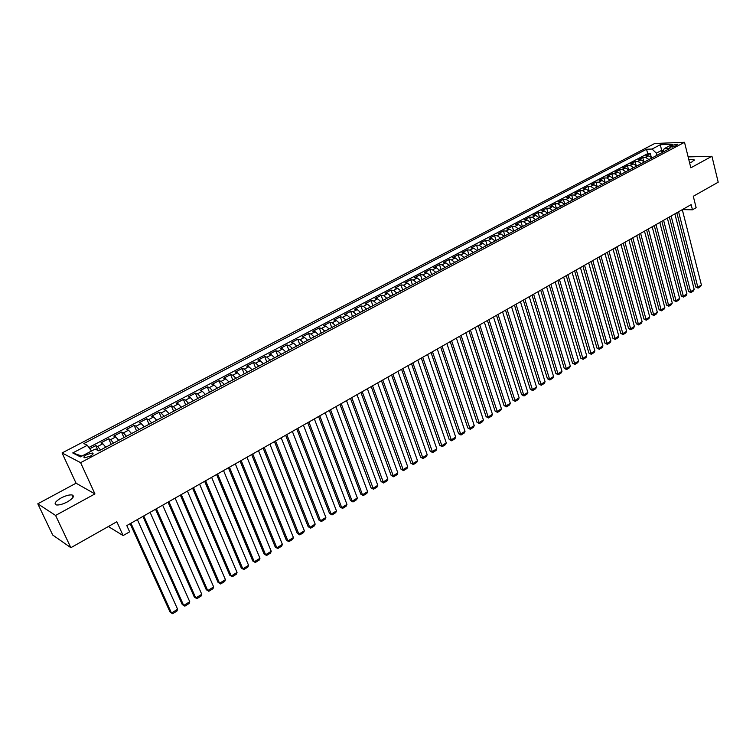 <?xml version="1.0" encoding="UTF-8"?>
<svg xmlns="http://www.w3.org/2000/svg" width="756" height="756" viewBox="0 0 756 756"><rect width="100%" height="100%" fill="white"/><g stroke="black" fill="none" stroke-linecap="round" stroke-linejoin="round"><path stroke-width="1.13" d="M67.416 501.871C73.134 498.402 74.702 496.106 72.103 494.963C69.344 494.632 65.677 495.643 61.094 497.987C55.32 501.445 53.742 503.761 56.369 504.932C59.138 505.254 62.824 504.233 67.416 501.871M689.623 162.909L692.524 161.671L693.999 159.554L688.82 159.658M90.181 456.227C92.988 454.583 93.753 453.505 92.478 452.995L86.836 454.545C84.02 456.189 83.254 457.267 84.53 457.786L90.181 456.227M37.8 503.808L52.712 535.031L70.856 547.694L55.585 515.45L94.935 493.914L80.608 462.663L62.068 452.957L76.063 483.207L37.8 503.808L55.585 515.45M80.608 462.663L684.511 142.298L654.724 143.489L62.068 452.957M684.511 142.298L690.842 167.804L711.935 156.265L688.14 156.898M711.935 156.265L718.2 182.215L693.29 196.276L696.134 207.692L692.458 209.799L691.154 204.611L126.8 525.581L129.626 531.837L123.115 535.56L116.821 521.744L70.856 547.694M652.003 157.938L648.676 155.868L645.794 155.953L650.33 153.562L651.228 157.021M648.969 159.544L645.643 157.465L642.761 157.55L643.696 161.141M642.761 157.55L638.196 159.951L641.069 159.885L644.386 161.973M636.713 166.036L633.386 163.929L630.523 163.995L635.135 161.567L636.117 165.299M628.964 170.138L625.647 168.012L622.783 168.068L627.433 165.621L628.472 169.505M621.148 174.277L617.832 172.141L614.978 172.179L619.674 169.703L620.761 173.767M613.267 178.454L609.95 176.29L607.106 176.328L611.84 173.833L612.993 178.076M605.32 182.659L602.003 180.486L599.168 180.504L603.94 177.991L605.159 182.432M597.297 186.912L593.98 184.719L591.154 184.729L595.974 182.187L597.259 186.864M589.198 191.202L585.881 188.981L583.074 188.981L587.932 186.42L589.255 191.173M581.033 195.52L577.716 193.29L574.919 193.271L579.814 190.692L581.156 195.454M572.793 199.886L569.485 197.637L566.688 197.609L571.63 195.001L572.991 199.782M564.477 204.29L561.169 202.022L558.382 201.984L563.381 199.357L564.751 204.148M556.095 208.732L552.778 206.445L550.009 206.388L555.046 203.742L556.435 208.552M547.627 213.22L544.32 210.905L541.551 210.839L546.635 208.165L548.043 212.994M539.075 217.737L535.777 215.413L533.027 215.337L538.149 212.634L539.576 217.473M530.457 222.311L527.159 219.958L524.418 219.864L529.587 217.142L531.033 221.999M521.753 226.913L518.455 224.551L515.724 224.447L520.95 221.697L522.415 226.564M512.974 231.572L509.676 229.181L506.964 229.059L512.228 226.28L513.711 231.175M504.11 236.259L500.812 233.85L498.109 233.717L503.43 230.92L504.932 235.825M495.161 241.003L491.863 238.575L489.179 238.423L494.547 235.598L496.068 240.521M486.127 245.785L482.838 243.328L480.164 243.167L485.579 240.314L487.129 245.256M477.008 250.614L473.728 248.138L471.064 247.968L476.535 245.086L478.094 250.038M467.803 255.49L464.524 252.995L461.878 252.797L467.397 249.896L468.985 254.866M458.514 260.414L455.235 257.89L452.598 257.683L458.174 254.753L459.78 259.733M449.13 265.375L445.86 262.833L443.243 262.615L448.866 259.648L450.491 264.657M439.652 270.393L436.392 267.832L433.783 267.596L439.472 264.6L441.117 269.618M430.088 275.458L426.828 272.869L424.248 272.614L429.984 269.599L431.648 274.636M420.43 280.57L417.18 277.962L414.609 277.688L420.402 274.645L422.094 279.692M410.678 285.74L407.427 283.103L404.876 282.82L410.725 279.739L412.436 284.804M400.831 290.956L397.59 288.291L395.057 287.989L400.964 284.88L402.693 289.964M390.89 296.22L387.648 293.536L385.135 293.215L391.098 290.077L392.855 295.18M380.844 301.54L377.613 298.828L375.108 298.488L381.137 295.322L382.914 300.444M370.705 306.908L367.473 304.177L364.997 303.817L371.073 300.614L372.878 305.755M360.451 312.341L357.238 309.573L354.772 309.204L360.914 305.963L362.748 311.122M350.104 317.822L346.891 315.035L344.452 314.638L350.652 311.368L352.513 316.547M339.652 323.351L336.448 320.544L334.02 320.128L340.295 316.83L342.175 322.018M329.087 328.945L325.893 326.11L323.492 325.675L329.824 322.339L331.733 327.546M318.418 334.596L315.233 331.733L312.852 331.279L319.249 327.906L321.177 333.141M307.645 340.304L304.46 337.412L302.098 336.94L308.561 333.538L310.527 338.782M296.749 346.068L293.583 343.148L291.24 342.657L297.769 339.217L299.754 344.481M285.749 351.899L282.583 348.951L280.268 348.431L286.864 344.963L288.877 350.245M274.626 357.786L271.48 354.81L269.183 354.271L275.855 350.765L277.887 356.057M263.4 363.74L260.253 360.725L257.985 360.168L264.723 356.624L266.783 361.944M252.041 369.75L248.904 366.707L246.664 366.131L253.468 362.549L255.566 367.879M240.569 375.826L237.441 372.755L235.229 372.15L242.1 368.531L244.235 373.889M228.974 381.969L225.855 378.869L223.663 378.236L230.618 374.579L232.772 379.956M217.246 388.178L214.146 385.04L211.982 384.398L219.004 380.693L221.196 386.089M205.396 394.452L202.315 391.287L200.17 390.616L207.276 386.874L209.488 392.279M193.423 400.793L190.342 397.59L188.235 396.9L195.417 393.12L197.666 398.544M181.317 407.2L178.255 403.969L176.176 403.25L183.424 399.433L185.711 404.876M169.079 413.683L166.027 410.423L163.976 409.676L171.31 405.811L173.625 411.283M156.7 420.241L153.666 416.943L151.644 416.169L159.062 412.266L161.406 417.747M144.188 426.866L141.164 423.53L139.18 422.736L146.673 418.786L149.055 424.286M131.535 433.566L128.529 430.202L126.573 429.37L134.152 425.382L136.562 430.901M118.739 440.342L115.753 436.94L113.825 436.08L121.489 432.045L123.937 437.592M105.802 447.193L102.825 443.753L100.935 442.865L108.684 438.792L111.17 444.348M672.093 145.322L669.684 147.24L675.514 146.012L677.924 144.112L672.093 145.322L672.538 147.07M662.171 152.561L661.613 150.387L656.34 153.166L652.078 149.045L646.55 149.244L83.793 443.574L87.327 445.284L72.737 452.938L80.419 456.87L95.171 449.083L98.856 450.869L669.967 148.422L664.269 148.62L662.388 152.438M652.078 149.045L660.347 144.708L672.575 144.235L664.269 148.62M650.33 153.562L647.694 153.648L88.896 447.486M100.586 449.952L97.618 446.503L95.738 445.605L89.794 448.743M108.684 438.792L110.593 439.652L113.589 443.073M121.489 432.045L123.436 432.886L126.441 436.269M134.152 425.382L136.127 426.186L139.142 429.54M146.673 418.786L148.677 419.571L151.71 422.878M159.062 412.266L161.094 413.022L164.146 416.301M171.31 405.811L173.379 406.548L176.441 409.79M183.424 399.433L185.522 400.141L188.594 403.345M195.417 393.12L197.543 393.8L200.624 396.976M207.276 386.874L209.431 387.535L212.521 390.682M219.004 380.693L221.187 381.326L224.296 384.445M230.618 374.579L232.82 375.193L235.948 378.274M242.1 368.531L244.339 369.117L247.467 372.169M253.468 362.549L255.726 363.116L258.864 366.131M264.723 356.624L267 357.163L270.147 360.158M275.855 350.765L278.151 351.285L281.317 354.243M286.864 344.963L289.198 345.464L292.364 348.393M297.769 339.217L300.123 339.699L303.298 342.6M308.561 333.538L310.933 333.991L314.127 336.874M319.249 327.906L321.64 328.35L324.834 331.204M329.824 322.339L332.234 322.765L335.437 325.581M340.295 316.83L342.723 317.227L345.936 320.024M350.652 311.368L353.109 311.755L356.331 314.524M360.914 305.963L363.39 306.331L366.613 309.072M371.073 300.614L373.568 300.964L376.8 303.685M381.137 295.322L383.651 295.643L386.883 298.337M391.098 290.077L393.621 290.389L396.872 293.054M400.964 284.88L403.506 285.173L406.756 287.819M410.725 279.739L413.286 280.013L416.547 282.631M420.402 274.645L422.982 274.9L426.242 277.499M429.984 269.599L432.574 269.845L435.843 272.415M439.472 264.6L442.08 264.827L445.35 267.378M448.866 259.648L451.493 259.866L454.772 262.389M458.174 254.753L460.82 254.942L464.099 257.456M467.397 249.896L470.052 250.075L473.332 252.561M476.535 245.086L479.2 245.246L482.489 247.713M485.579 240.314L488.263 240.474L491.551 242.912M494.547 235.598L497.24 235.73L500.538 238.149M503.43 230.92L506.142 231.043L509.431 233.443M512.228 226.28L514.949 226.394L518.247 228.775M520.95 221.697L523.681 221.791L526.989 224.145M529.587 217.142L532.337 217.227L535.635 219.561M538.149 212.634L540.909 212.71L544.216 215.025M546.635 208.165L549.404 208.221L552.712 210.518M555.046 203.742L557.824 203.789L561.132 206.067M563.381 199.357L566.168 199.386L569.476 201.644M571.63 195.001L574.437 195.029L577.745 197.259M579.814 190.692L582.63 190.701L585.947 192.922M587.932 186.42L590.748 186.42L594.065 188.622M595.974 182.187L598.799 182.177L602.116 184.36M603.94 177.991L606.775 177.962L610.101 180.136M611.84 173.833L614.685 173.795L618.011 175.94M619.674 169.703L622.528 169.656L625.845 171.792M627.433 165.621L630.296 165.564L633.622 167.671M635.135 161.567L638.007 161.5L641.324 163.598M656.907 155.349L656.34 153.166M108.354 526.516L123.115 535.56M682.385 209.601L692.458 209.799M663.428 150.321L661.613 150.387L660.347 144.708M647.694 153.648L646.55 149.244M95.738 445.605L97.911 450.415M87.327 445.284L91.448 451.048M72.737 452.938L81.884 456.104M94.935 493.914L76.063 483.207M682.299 209.648L701.398 284.984L697.807 287.204L695.794 287.025L698.072 288.102L678.595 211.756M676.837 212.757L695.794 287.025M701.398 284.984L700.585 286.543L698.072 288.102M674.872 213.872L694.206 289.435L690.587 291.674L688.574 291.485L690.861 292.572L671.13 216.008M669.381 217L688.574 291.485M694.206 289.435L693.394 291.003L690.861 292.572M667.368 218.144L686.949 293.923L683.301 296.182L681.298 295.993L683.585 297.08L663.598 220.289M661.859 221.272L681.298 295.993M686.949 293.923L686.136 295.501L683.585 297.08M659.808 222.444L679.635 298.45L675.958 300.727L673.955 300.529L676.251 301.625L656 224.608M654.271 225.59L673.955 300.529M679.635 298.45L678.822 300.028L676.251 301.625M652.182 226.781L672.264 303.014L668.55 305.32L666.556 305.103L668.852 306.208L648.346 228.964M646.616 229.947L666.556 305.103M672.264 303.014L671.451 304.602L668.852 306.208M644.49 231.156L664.826 307.626L661.075 309.941L659.09 309.724L661.396 310.829L640.615 233.358M638.896 234.332L659.09 309.724M664.826 307.626L664.014 309.213L661.396 310.829M636.722 235.57L657.323 312.266L653.543 314.609L651.559 314.373L653.864 315.498L632.819 237.79M631.109 238.764L651.559 314.373M657.323 312.266L656.51 313.863L653.864 315.498M628.897 240.021L649.754 316.953L645.945 319.315L643.961 319.07L646.276 320.194L624.957 242.26M623.256 243.224L643.961 319.07M649.754 316.953L648.941 318.55L646.276 320.194M620.997 244.519L642.118 321.678L638.281 324.059L636.297 323.804L638.622 324.938L617.019 246.777M615.337 247.732L636.297 323.804M642.118 321.678L641.305 323.275L638.622 324.938M613.031 249.045L634.416 326.45L630.542 328.841L628.576 328.586L630.901 329.729L609.015 251.332M607.342 252.287L628.576 328.586M634.416 326.45L633.613 328.047L630.901 329.729M604.989 253.619L626.648 331.251L622.746 333.67L620.78 333.405L623.114 334.558L600.935 255.925M599.272 256.87L620.78 333.405M626.648 331.251L625.845 332.857L623.114 334.558M596.871 258.231L618.814 336.108L614.874 338.546L612.918 338.263L615.252 339.425L592.789 260.555M591.135 261.5L612.918 338.263M618.814 336.108L618.011 337.715L615.252 339.425M588.688 262.89L610.914 340.994L606.936 343.46L604.98 343.167L607.323 344.339L584.568 265.233M582.923 266.169L604.98 343.167M610.914 340.994L610.111 342.61L607.323 344.339M580.428 267.586L602.938 345.936L598.922 348.421L596.975 348.119L599.328 349.291L576.27 269.949M574.636 270.884L596.975 348.119M602.938 345.936L602.135 347.552L599.328 349.291M572.094 272.33L594.896 350.916L590.842 353.421L588.905 353.109L591.258 354.29L567.898 274.712M566.272 275.638L588.905 353.109M594.896 350.916L594.093 352.542L591.258 354.29M563.683 277.112L586.779 355.944L582.687 358.467L580.759 358.146L583.122 359.336L559.44 279.522M557.833 280.438L580.759 358.146M586.779 355.944L585.976 357.569L583.122 359.336M555.188 281.941L578.586 361.009L574.465 363.56L572.538 363.23L574.91 364.43L550.916 284.369M549.319 285.277L572.538 363.23M578.586 361.009L577.792 362.644L574.91 364.43M546.626 286.817L570.326 366.131L566.159 368.701L564.241 368.361L566.613 369.561L542.307 289.264M540.72 290.172L564.241 368.361M570.326 366.131L569.523 367.766L566.613 369.561M537.979 291.731L561.982 371.29L557.786 373.889L555.877 373.53L558.259 374.749L533.623 294.207M532.044 295.105L555.877 373.53M561.982 371.29L561.188 372.925L558.259 374.749M529.247 296.692L553.572 376.497L549.338 379.115L547.429 378.756L549.82 379.975L524.853 299.196M523.294 300.085L547.429 378.756M553.572 376.497L552.778 378.142L549.82 379.975M520.44 301.701L545.076 381.752L540.805 384.398L538.905 384.02L541.296 385.258L516.008 304.224M514.458 305.103L538.905 384.02M545.076 381.752L544.292 383.405L541.296 385.258M511.547 306.756L536.514 387.063L532.196 389.727L530.306 389.34L532.706 390.578L507.068 309.308M505.537 310.177L530.306 389.34M536.514 387.063L535.72 388.707L532.706 390.578M502.57 311.859L527.858 392.411L523.511 395.104L521.631 394.708L524.031 395.955L498.053 314.43M496.531 315.299L521.631 394.708M527.858 392.411L527.074 394.065L524.031 395.955M493.517 317.019L519.136 397.817L514.741 400.538L512.87 400.122L515.28 401.379L488.952 319.608M487.44 320.468L512.87 400.122M519.136 397.817L518.351 399.48L515.28 401.379M484.369 322.217L510.328 403.269L505.887 406.019L504.025 405.585L506.444 406.851L479.758 324.834M478.264 325.685L504.025 405.585M510.328 403.269L509.544 404.933L506.444 406.851M475.137 327.471L501.436 408.769L496.957 411.547L495.104 411.103L497.524 412.379L470.478 330.117M469.003 330.958L495.104 411.103M501.436 408.769L500.652 410.442L497.524 412.379M465.809 332.772L492.458 414.326L487.941 417.123L486.099 416.669L488.518 417.964L461.113 335.447M459.648 336.278L486.099 416.669M492.458 414.326L491.683 415.998L488.518 417.964M456.397 338.13L483.396 419.939L478.841 422.765L476.998 422.292L479.436 423.596L451.653 340.824M450.207 341.646L476.998 422.292M483.396 419.939L482.621 421.612L479.436 423.596M446.89 343.536L474.258 425.6L469.646 428.454L467.822 427.972L470.26 429.276L442.099 346.257M440.672 347.07L467.822 427.972M474.258 425.6L473.483 427.282L470.26 429.276M437.289 348.988L465.025 431.317L460.376 434.19L458.552 433.698L460.999 435.012L432.46 351.738M431.043 352.542L458.552 433.698M465.025 431.317L464.25 432.999L460.999 435.012M427.603 354.507L455.698 437.091L451.011 439.992L449.196 439.482L451.653 440.814L422.717 357.276M421.319 358.079L449.196 439.482M455.698 437.091L454.932 438.773L451.653 440.814M417.813 360.073L446.286 442.912L441.551 445.842L439.756 445.322L442.213 446.664L412.88 362.871M411.5 363.664L439.756 445.322M446.286 442.912L445.52 444.604L442.213 446.664M407.928 365.687L436.788 448.79L432.007 451.757L430.221 451.219L432.678 452.57L402.948 368.522M401.587 369.297L430.221 451.219M436.788 448.79L436.023 450.491L432.678 452.57M397.949 371.366L427.197 454.734L422.368 457.73L420.591 457.172L423.058 458.533L392.922 374.229M391.57 374.995L420.591 457.172M427.197 454.734L426.431 456.435L423.058 458.533M387.866 377.102L417.51 460.735L412.625 463.749L410.867 463.182L413.343 464.553L382.782 379.994M381.459 380.75L410.867 463.182M417.51 460.735L416.754 462.436L413.343 464.553M377.679 382.895L407.73 466.783L402.797 469.835L401.049 469.249L403.524 470.629L372.547 385.815M371.234 386.562L401.049 469.249M407.73 466.783L406.974 468.493L403.524 470.629M367.397 388.745L397.845 472.906L392.874 475.987L391.135 475.382L393.621 476.771L362.209 391.693M360.914 392.43L391.135 475.382M397.845 472.906L397.098 474.617L393.621 476.771M357.002 394.651L387.875 479.077L382.848 482.186L381.118 481.572L383.613 482.971L351.767 397.628M350.491 398.355L381.118 481.572M387.875 479.077L387.119 480.797L383.613 482.971M346.503 400.623L377.792 485.314L372.717 488.461L371.007 487.828L373.502 489.236L341.211 403.628M339.964 404.347L371.007 487.828M377.792 485.314L377.055 487.034L373.502 489.236M335.9 406.652L367.614 491.617L362.493 494.793L360.792 494.14L363.296 495.567L362.493 494.793L330.552 409.695M329.323 410.395L360.792 494.14M367.614 491.617L366.877 493.347L363.296 495.567M325.184 412.748L357.342 497.977L352.164 501.19L350.472 500.519L352.986 501.956L352.164 501.19L319.788 415.819M318.569 416.509L350.472 500.519M357.342 497.977L356.605 499.707L352.986 501.956M314.354 418.909L346.957 504.403L341.731 507.645L340.049 506.964L342.562 508.41L341.731 507.645L308.902 422.009M307.711 422.689L340.049 506.964M346.957 504.403L346.22 506.142L342.562 508.41M303.421 425.127L336.467 510.905L331.185 514.174L329.521 513.475L332.045 514.93L331.185 514.174L297.911 428.265M296.739 428.926L329.521 513.475M336.467 510.905L335.74 512.644L332.045 514.93M292.364 431.411L325.874 517.463L320.535 520.761L318.89 520.043L321.413 521.517L320.535 520.761L286.798 434.587M285.645 435.239L318.89 520.043M325.874 517.463L325.146 519.202L321.413 521.517M281.194 437.771L315.167 524.088L309.78 527.423L308.146 526.686L310.678 528.17L309.78 527.423L275.571 440.965M274.447 441.608L308.146 526.686M315.167 524.088L314.449 525.836L310.678 528.17M269.911 444.188L304.356 530.778L298.904 534.152L297.288 533.405L299.83 534.889L298.904 534.152L264.222 447.42M263.116 448.043L297.288 533.405M304.356 530.778L303.638 532.536L299.83 534.889M258.495 450.67L293.432 537.544L287.923 540.956L286.326 540.181L288.868 541.683L287.923 540.956L252.75 453.94M251.672 454.554L286.326 540.181M293.432 537.544L292.714 539.302L288.868 541.683M246.966 457.229L282.394 544.377L276.828 547.826L275.241 547.032L277.792 548.554L276.828 547.826L241.155 460.536M240.106 461.132L275.241 547.032M282.394 544.377L281.686 546.134L277.792 548.554M235.314 463.863L271.234 551.285L265.611 554.762L264.042 553.959L266.603 555.48L265.611 554.762L229.437 467.199M228.416 467.784L264.042 553.959M271.234 551.285L270.535 553.052L266.603 555.48M223.53 470.563L259.96 558.268L254.281 561.784L252.731 560.952L255.292 562.492L254.281 561.784L217.596 473.936M216.594 474.503L252.731 560.952M259.96 558.268L259.261 560.035L255.292 562.492M211.623 477.329L248.573 565.318L242.827 568.871L241.296 568.021L243.857 569.58L242.827 568.871L205.623 480.75M204.649 481.298L241.296 568.021M248.573 565.318L247.874 567.085L243.857 569.58M199.584 484.18L237.053 572.443L231.251 576.034L229.739 575.165L232.309 576.733L231.251 576.034L193.517 487.629M192.572 488.168L229.739 575.165M237.053 572.443L236.363 574.22L232.309 576.733M187.412 491.098L225.42 579.654L219.552 583.282L218.059 582.385L220.639 583.972L219.552 583.282L181.279 494.594M180.363 495.114L218.059 582.385M225.42 579.654L224.73 581.43L220.639 583.972M175.108 498.1L213.655 586.93L207.73 590.597L206.246 589.689L208.836 591.287L207.73 590.597L168.909 501.625M168.012 502.135L206.246 589.689M213.655 586.93L212.975 588.716L208.836 591.287M162.663 505.178L201.767 594.292L195.776 597.996L194.32 597.07L155.528 509.232M156.397 508.741L195.776 597.996L196.91 598.676L201.096 596.078L201.767 594.292M150.085 512.332L189.747 601.729L183.689 605.48L182.253 604.526L142.912 516.414M143.744 515.942L183.689 605.48L184.851 606.151L189.085 603.524L189.747 601.729M137.365 519.57L177.603 609.251L171.48 613.04L170.053 612.067L130.145 523.672M130.949 523.218L171.48 613.04L172.661 613.702L176.942 611.046L177.603 609.251M645.643 157.465L648.676 155.868M97.618 446.503L102.825 443.753M110.593 439.652L115.753 436.94M123.436 432.886L128.529 430.202M136.127 426.186L141.164 423.53M148.677 419.571L153.666 416.943M161.094 413.022L166.027 410.423M173.379 406.548L178.255 403.969M185.522 400.141L190.342 397.59M197.543 393.8L202.315 391.287M209.431 387.535L214.146 385.04M221.187 381.326L225.855 378.869M232.82 375.193L237.441 372.755M244.339 369.117L248.904 366.707M255.726 363.116L260.253 360.725M267 357.163L271.48 354.81M278.151 351.285L282.583 348.951M289.198 345.464L293.583 343.148M300.123 339.699L304.46 337.412M310.933 333.991L315.233 331.733M321.64 328.35L325.893 326.11M332.234 322.765L336.448 320.544M342.723 317.227L346.891 315.035M353.109 311.755L357.238 309.573M363.39 306.331L367.473 304.177M373.568 300.964L377.613 298.828M383.651 295.643L387.648 293.536M393.621 290.389L397.59 288.291M403.506 285.173L407.427 283.103M413.286 280.013L417.18 277.962M422.982 274.9L426.828 272.869M432.574 269.845L436.392 267.832M442.08 264.827L445.86 262.833M451.493 259.866L455.235 257.89M460.82 254.942L464.524 252.995M470.052 250.075L473.728 248.138M479.2 245.246L482.838 243.328M488.263 240.474L491.863 238.575M497.24 235.73L500.812 233.85M506.142 231.043L509.676 229.181M514.949 226.394L518.455 224.551M523.681 221.791L527.159 219.958M532.337 217.227L535.777 215.413M540.909 212.71L544.32 210.905M549.404 208.221L552.778 206.445M557.824 203.789L561.169 202.022M566.168 199.386L569.485 197.637M574.437 195.029L577.716 193.29M582.63 190.701L585.881 188.981M590.748 186.42L593.98 184.719M598.799 182.177L602.003 180.486M606.775 177.962L609.95 176.29M614.685 173.795L617.832 172.141M622.528 169.656L625.647 168.012M630.296 165.564L633.386 163.929M638.007 161.5L641.069 159.885M670.723 147.344L670.44 146.201M73.134 497.183L72.103 494.963M694.197 160.357L693.999 159.554M92.96 454.063L92.478 452.995"/></g></svg>
